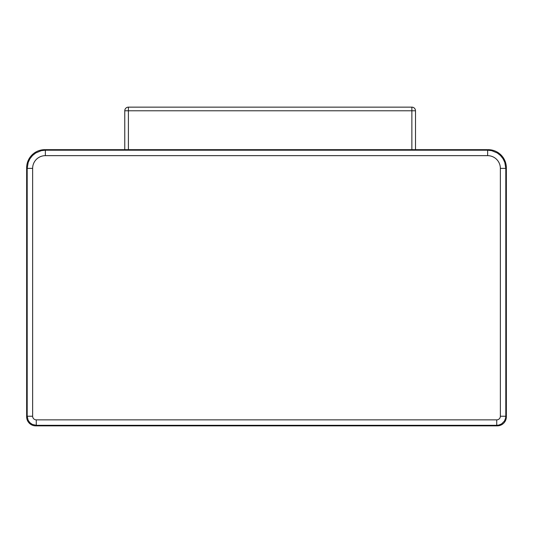 <?xml version="1.0" encoding="UTF-8"?>
<svg xmlns="http://www.w3.org/2000/svg" width="533" height="533" viewBox="0 0 533 533"><rect width="100%" height="100%" fill="white"/><g stroke="black" fill="none" stroke-linecap="round" stroke-linejoin="round"><path stroke-width="0.8" d="M128.406 107.146L411.862 107.146L128.406 107.146A3.631 3.631 0 0 0 124.769 110.777L128.406 110.777L128.406 107.146L411.862 107.146A3.631 3.631 0 0 1 415.5 110.777A3.631 3.631 0 0 0 411.862 107.146L411.862 110.777L415.5 110.777L415.5 149.666M124.769 110.777L124.769 149.666M44.819 149.666A18.169 18.169 0 0 0 26.65 167.828L26.65 416.773L27.19 416.233L32.64 416.233L32.64 168.375A12.725 12.719 -135 0 1 45.358 155.656L45.358 150.206L44.819 149.666L488.181 149.666L487.642 150.206L45.358 150.206L41.314 150.659L35.691 152.991L32.513 155.529L29.975 158.707L28.209 162.372L27.19 168.375L27.19 416.233L28.089 420.171L29.855 422.656L32.333 424.415L36.277 425.314L496.723 425.314L498.748 425.087L501.56 423.922L504.418 421.063L505.584 418.252L505.81 416.233L505.81 168.375L504.791 162.372L503.025 158.707L500.487 155.529L497.309 152.991L491.686 150.659L487.642 150.206L487.642 155.656A12.725 12.719 -45 0 1 500.36 168.375L505.81 168.375L506.35 167.828A18.169 18.169 0 0 0 488.181 149.666M500.36 168.375L500.36 416.233L505.81 416.233L506.35 416.773L506.35 167.828M497.269 425.854L496.723 425.314L496.723 419.864L36.277 419.864L36.277 425.314L35.731 425.854L497.269 425.854A9.088 9.088 0 0 0 506.35 416.773M26.65 416.773A9.088 9.088 0 0 0 35.731 425.854M128.406 149.666L128.406 110.777L411.862 110.777L411.862 149.666M500.36 416.233A3.638 3.631 45 0 1 496.723 419.864M36.277 419.864A3.638 3.631 135 0 1 32.64 416.233M32.64 168.375L27.19 168.375L26.65 167.828M45.358 155.656L487.642 155.656"/></g></svg>
